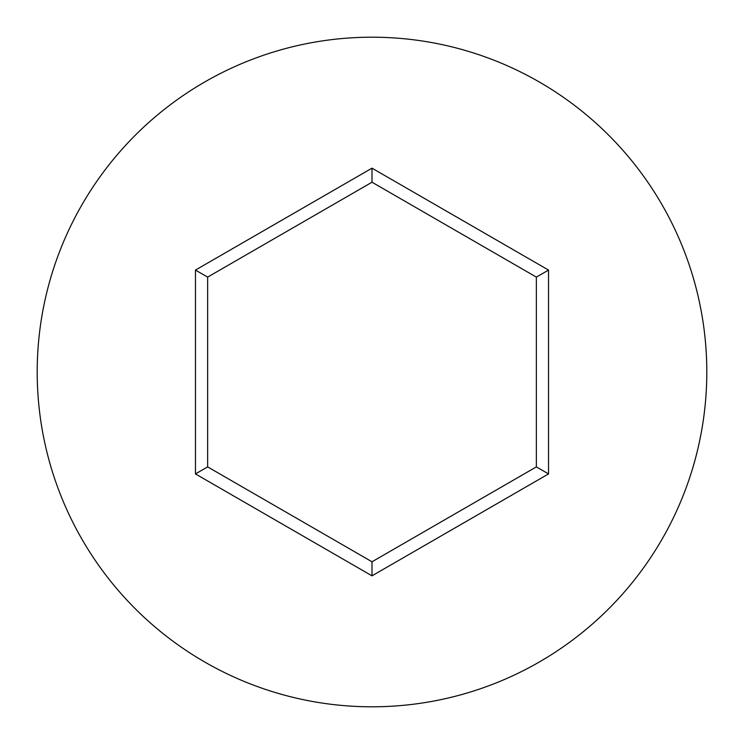 <?xml version="1.0" encoding="UTF-8"?>
<svg xmlns="http://www.w3.org/2000/svg" width="744" height="744" viewBox="0 0 744 744"><rect width="100%" height="100%" fill="white"/><g stroke="black" fill="none" stroke-linecap="round" stroke-linejoin="round"><path stroke-width="1.12" d="M706.8 372A334.8 334.8 0 0 0 372 37.2A334.8 334.8 0 0 0 37.2 372A334.8 334.8 0 0 0 372 706.8A334.8 334.8 0 0 0 706.8 372M372 575.837L195.467 473.919L195.467 270.081L372 168.163L548.533 270.081L548.533 473.919L372 575.837L372 561.785L536.359 466.888L536.359 277.112L372 182.215L207.641 277.112L207.641 466.888L372 561.785M548.533 473.919L536.359 466.888M536.359 277.112L548.533 270.081M372 182.215L372 168.163M207.641 277.112L195.467 270.081M195.467 473.919L207.641 466.888"/></g></svg>
